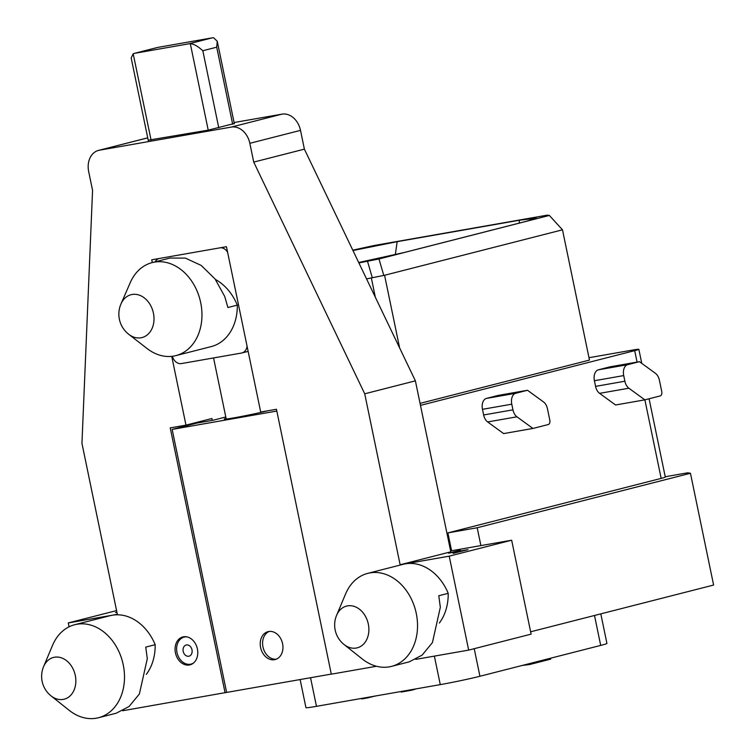 <?xml version="1.0" encoding="UTF-8"?>
<svg xmlns="http://www.w3.org/2000/svg" width="756" height="756" viewBox="0 0 756 756"><rect width="100%" height="100%" fill="white"/><g stroke="black" fill="none" stroke-linecap="round" stroke-linejoin="round"><path stroke-width="1.13" d="M358.892 262.908L378.983 258.977L549.357 215.451L562.492 229.815L384.577 275.269L399.631 347.968M549.357 215.451L547.325 215.139L374.645 245.407L352.787 250.16M352.967 250.529L397.165 241.665L519.504 220.223L536.354 218.144L526.393 221.281L404.451 252.447L358.703 262.512M366.547 278.898L384.577 275.269M420.052 403.373L589.472 360.083L562.492 229.815M588.981 357.711L631.827 350.198A19.202 0.718 -11.7 0 1 638.848 349.319L641.759 363.362M420.468 405.377L634.7 350.642A19.202 0.718 -11.7 0 0 638.848 349.319M276.819 411.056L172.16 429.408L196.9 423.086L213.022 420.26L225.789 416.991M649.083 398.771L665.299 477.074A19.202 0.718 168.3 0 1 661.15 478.397L447.892 532.885L477.197 527.754L480.892 545.596L511.661 540.209L531.118 634.142L468.673 650.103L449.215 556.161L511.661 540.209M450.623 550.982L451.587 550.737L447.892 532.885M532.933 428.454L503.628 433.585L487.648 421.952A9.601 6.067 -99.9 0 1 483.642 414.968L482.47 409.317A9.601 6.067 -99.9 0 1 486.42 398.421L498.204 395.407L527.499 390.276L543.488 401.909A9.601 6.067 80.1 0 1 547.486 408.892L549.82 420.175A3.837 2.429 80.1 0 1 548.242 424.541L532.933 428.454L516.943 416.811A9.601 6.067 80.1 0 1 512.946 409.837L511.774 404.186A9.601 6.067 80.1 0 1 515.724 393.281L527.499 390.276M661.15 478.397L644.887 399.848L615.554 404.989L599.574 393.347A9.601 6.067 -99.9 0 1 595.577 386.373L594.405 380.722A9.601 6.067 -99.9 0 1 598.346 369.826L610.13 366.811L639.434 361.68L655.414 373.313A9.601 6.067 80.1 0 1 659.421 380.296L661.755 391.58A3.837 2.429 80.1 0 1 660.177 395.936L644.859 399.848L628.879 388.215A9.601 6.067 80.1 0 1 624.881 381.232L623.709 375.581A9.601 6.067 80.1 0 1 627.65 364.685L639.434 361.68M665.233 476.743L687.591 472.821L690.455 473.265L713.607 585.049L530.627 631.799M449.215 556.161L400.132 564.76L364.723 393.8L253.732 162.096L249.839 143.309A19.202 14.855 -104.3 0 0 231.298 127.084L99.433 150.198A19.202 14.855 -104.3 0 0 98.573 150.387A19.202 14.855 -104.3 0 0 88.669 171.555L92.563 190.342L81.95 443.366L117.35 614.335L68.267 622.935L69.07 626.818M116.575 610.593L68.267 622.935M116.925 612.265L115.441 612.587L116.915 612.209M400.132 564.76L450.793 551.823L415.394 380.854L304.394 149.149L300.501 130.363A19.202 14.855 75.7 0 0 281.96 114.147L234.095 122.538M415.394 380.854L364.723 393.8M451.587 550.737L480.892 545.596M453.156 553.392L466.121 550.075L448.535 553.165L460.319 550.151L450.453 552.731L468.03 549.65L453.156 553.392M468.673 650.103L415.724 659.383M376.479 666.263L331.308 674.172L276.45 409.27L260.697 412.029L226.46 246.702L151.739 259.799L152.306 262.559M226.62 692.402L122.689 710.744M172.16 429.408L226.63 692.43L331.289 674.087M282.583 643.687A14.402 11.142 -104.3 0 0 268.03 631.657A14.402 11.142 -104.3 0 0 260.603 647.533A14.402 11.142 -104.3 0 0 275.156 659.563A14.402 11.142 -104.3 0 0 282.583 643.687M226.072 418.342A25.921 0.973 -11.7 0 0 224.267 419.089A25.921 0.973 -11.7 0 0 240.077 416.736A25.921 0.973 -11.7 0 0 267.671 410.81M212.285 420.383L211.897 418.503L185.976 425.127L171.735 356.35M196.541 423.171L196.39 422.472M225.08 692.798L170.223 427.887L185.976 425.127M336.609 615.299A24.957 24.957 0 0 0 344.065 644.518A21.546 16.67 -104.3 0 0 356.246 648.043A21.546 16.67 75.7 0 0 368.323 624.078A21.546 16.67 75.7 0 0 347.514 605.877A21.546 16.67 -104.3 0 0 336.609 615.299L345.615 593.895A47.997 37.148 75.7 0 1 367.756 573.36L403.109 564.326A47.997 37.148 75.7 0 1 405.263 563.863A47.997 37.148 75.7 0 1 448.214 593.328A47.997 37.148 75.7 0 1 439.33 623.038M146.295 674.399A47.997 37.148 -104.3 0 0 155.178 644.698A47.997 37.148 -104.3 0 0 112.228 615.233A47.997 37.148 -104.3 0 0 110.074 615.696L74.721 624.721A47.997 37.148 -104.3 0 0 52.58 645.255L43.574 666.669A24.957 24.957 0 0 0 51.039 695.879A21.546 16.67 -104.3 0 0 63.211 699.404A21.546 16.67 75.7 0 0 75.288 675.439A21.546 16.67 75.7 0 0 54.479 657.238A21.546 16.67 -104.3 0 0 43.574 666.669M175.43 652.825A14.402 11.142 75.7 0 1 182.857 636.949A14.402 11.142 75.7 0 1 197.41 648.969A14.402 11.142 75.7 0 1 189.983 664.855A14.402 11.142 75.7 0 1 175.43 652.825M172.368 356.284A9.601 7.428 -104.3 0 0 181.44 363.57L241.514 353.043A9.601 7.428 -104.3 0 0 241.939 352.948A9.601 7.428 -104.3 0 0 247.061 346.191M158.94 258.533A9.601 7.428 -104.3 0 0 155.141 261.841M227.622 252.334A9.601 7.428 -104.3 0 0 220.459 247.751M128.737 334.303A22.113 17.114 -104.3 0 0 141.041 337.771A22.113 17.114 75.7 0 0 153.43 313.173A22.113 17.114 75.7 0 0 132.073 294.49A22.113 17.114 -104.3 0 0 120.979 303.931A25.534 25.534 0 0 0 128.737 334.303L147.108 348.554A47.997 37.148 -104.3 0 0 173.795 356.067A47.997 37.148 -104.3 0 0 175.95 355.603L211.293 346.569A47.997 37.148 -104.3 0 0 237.308 305.112A47.997 37.148 -104.3 0 0 215.451 279.484M148.214 140.21L208.391 130.117L234.284 123.483M304.394 149.149L253.732 162.096M134.19 53.421A9.601 7.428 75.7 0 1 134.615 53.326L188.83 43.829A9.601 7.428 -104.3 0 1 190.332 43.763C193.423 43.706 197.581 46.022 202.816 50.737L216.717 47.184L217.265 41.268L213.664 37.8A9.601 7.428 -104.3 0 0 212.162 37.866L157.947 47.373A9.601 7.428 75.7 0 0 157.513 47.458L134.19 53.421A9.601 7.428 75.7 0 0 133.198 53.78L131.175 57.947L148.308 140.654M237.308 305.112L227.887 307.512L224.759 296.532L215.054 278.955L201.219 265.441L185.381 258.098L169.958 258.051L152.183 262.597A47.997 37.148 -104.3 0 0 130.259 282.621L120.979 303.931M175.95 355.603A47.997 37.148 -104.3 0 0 200.699 302.674A47.997 37.148 -104.3 0 0 154.337 262.134A47.997 37.148 -104.3 0 0 152.183 262.597M51.039 695.879L69.212 710.338A47.997 37.148 -104.3 0 0 96.333 718.2A47.997 37.148 -104.3 0 0 98.488 717.737A47.997 37.148 -104.3 0 0 123.237 664.808A47.997 37.148 -104.3 0 0 76.876 624.258A47.997 37.148 -104.3 0 0 74.721 624.721M98.488 717.737L116.254 713.201L129.106 706.482L139.378 693.97L147.297 658.665L145.747 647.098L155.178 644.698M448.214 593.328L438.782 595.737L440.332 607.295L432.413 642.609L422.141 655.112L409.289 661.831L391.523 666.376A47.997 37.148 75.7 0 1 389.368 666.839A47.997 37.148 75.7 0 1 362.247 658.977L344.065 644.518M367.756 573.36A47.997 37.148 75.7 0 1 369.911 572.897A47.997 37.148 75.7 0 1 416.272 613.447A47.997 37.148 75.7 0 1 391.523 666.376M186.921 636.873A13.92 10.773 75.7 0 0 184.776 636.977A13.92 10.773 -104.3 0 0 184.152 637.11A13.92 10.773 -104.3 0 0 177.065 652.863A13.92 10.773 -104.3 0 0 190.417 664.222A13.92 10.773 75.7 0 0 191.041 664.089L192.629 663.683M193.583 662.965A13.92 10.773 75.7 0 1 191.041 664.089M186.43 644.962A5.764 4.46 -104.3 0 0 186.174 645.019A5.764 4.46 -104.3 0 0 183.236 651.54A5.764 4.46 -104.3 0 0 188.764 656.236A5.764 4.46 75.7 0 0 189.028 656.18A5.764 4.46 75.7 0 0 191.958 649.659A5.764 4.46 75.7 0 0 186.43 644.962M269.23 631.44A14.402 11.142 -104.3 0 0 262.965 646.938A14.402 11.142 -104.3 0 0 276.318 659.175M690.455 473.265L477.197 527.754M600.803 613.872L606.926 643.413A28.804 1.077 168.3 0 1 600.699 645.407L479.928 676.261A28.804 1.077 168.3 0 1 440.275 684.624L316.471 706.331A28.804 1.077 168.3 0 1 305.944 707.654L300.123 679.549M550.557 658.211L550.746 659.128L529.54 664.543L522.141 665.469M529.351 663.636L529.54 664.543M361.255 698.478L361.5 698.922L361.406 698.449M362.171 698.317L361.5 698.922M363.438 698.09L363.551 698.648L362.275 698.846M364.657 697.882L364.77 698.431L363.551 698.648M366.443 697.571L366.547 698.1L364.77 698.431M368.73 697.164L368.834 697.637L366.547 698.1M370.412 696.871L368.834 697.637M372.292 696.541L370.497 697.287M373.058 696.408L372.358 696.862M376.356 695.832L373.842 696.361M413.305 689.349L412.152 690.124L401.162 692.052L401.049 691.504M412.029 689.576L412.152 690.124M415.866 688.905L413.4 689.812M367.539 261.396L372.311 277.754M378.983 258.977L383.755 275.335M371.366 278.057L375.335 297.24M634.7 350.642L637.072 362.086M231.298 127.084L281.96 114.147M99.433 150.198L147.722 137.866M249.839 143.309L300.501 130.363M133.198 53.78L151.087 140.162M216.717 47.184L232.678 124.267M190.332 43.763L208.221 130.145M202.816 50.737L218.777 127.821M188.83 43.829L212.162 37.866M157.947 47.373L134.615 53.326M594.5 615.478L600.699 645.407M474.22 648.686L479.928 676.261M434.369 656.113L440.275 684.624M310.546 677.726L316.471 706.331M519.504 220.223L519.088 223.152M397.165 241.665L395.322 254.668M487.648 421.952L516.943 416.811M483.642 414.968L512.946 409.837M482.47 409.317L511.774 404.186M486.42 398.421L515.724 393.281M599.574 393.347L628.879 388.215M595.577 386.373L624.881 381.232M594.405 380.722L623.709 375.581M598.346 369.826L627.65 364.685M98.573 150.387L147.722 137.828M217.265 41.268L234.36 123.833M241.939 352.948L248.138 351.37M213.561 357.947L226.224 419.06M184.152 637.11L185.74 636.703"/></g></svg>
